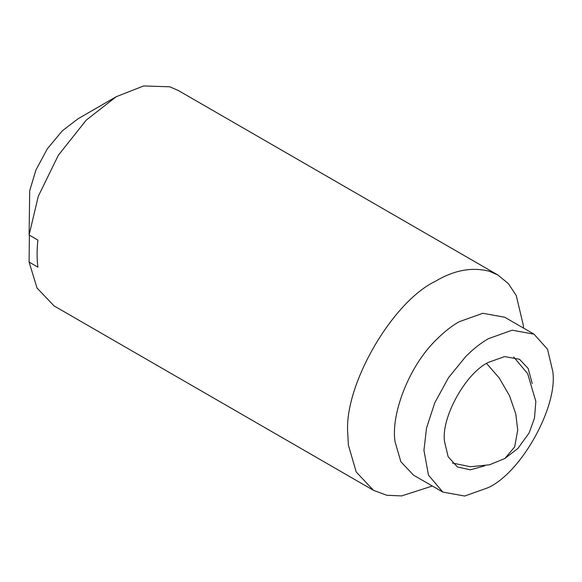 <?xml version="1.0" encoding="UTF-8"?>
<svg xmlns="http://www.w3.org/2000/svg" width="582" height="582" viewBox="0 0 582 582"><rect width="100%" height="100%" fill="white"/><g stroke="black" fill="none" stroke-linecap="round" stroke-linejoin="round"><path stroke-width="0.87" d="M484.661 465.862L470.321 469.827L457.343 466.96L448.125 456.666L444.546 441.549C440.93 418.065 465.484 373.12 488.429 362.36L504.609 356.577L519.508 359.276L528.158 368.45L532.224 383.487M442.837 492.081L413.533 475.159L400.853 461.708L395.098 441.949C390.602 415.824 408.026 367.038 436.449 339.59C444.19 331.878 451.741 325.935 459.118 321.751L482.849 313.276L504.71 317.234L534.014 334.155L547.531 349.251L552.776 371.418C558.087 405.865 522.076 471.784 488.429 487.563L464.691 496.039L442.837 492.081L428.476 475.13L423.951 450.344L426.519 428.068L434.783 402.78L448.482 377.74L465.753 356.511C473.493 348.8 481.052 342.856 488.429 338.666L512.16 330.198L534.014 334.155M432.353 486.028L401.595 495.922L386.768 495.26L373.506 490.342L356.213 471.995L348.371 445.048L347.752 433.423C343.824 385.466 392.173 301.716 435.678 281.142C454.113 270.172 471.951 266.869 489.193 271.219L497.843 274.98L508.406 283.638L516.27 295.569L523.429 325.796L523.531 328.103M373.506 490.342L54.068 305.914L37.022 288.017L29.1 262.075L37.895 267.153C36.848 258.735 36.848 249.707 37.895 240.082L29.1 235.004L38.288 196.265L58.353 155.234L86.303 120.059L116.225 96.714L143.594 85.961L169.755 86.791L178.405 90.559L497.843 274.98M29.384 235.172L29.1 262.075M29.1 235.004L29.711 190.656L35.96 169.966L47.331 148.81L62.281 130.855L78.134 118.713L116.233 96.714M486.567 363.481L499.232 377.98L509.505 395.724L515.783 413.962L517.733 430.04L514.648 446.94L504.856 458.5L517.936 448.409L529.176 432.855L534.465 418.131L535.862 401.515L527.685 373.702L513.68 356.992M452.447 463.054L470.416 466.735L489.549 464.792L504.856 458.5"/></g></svg>
